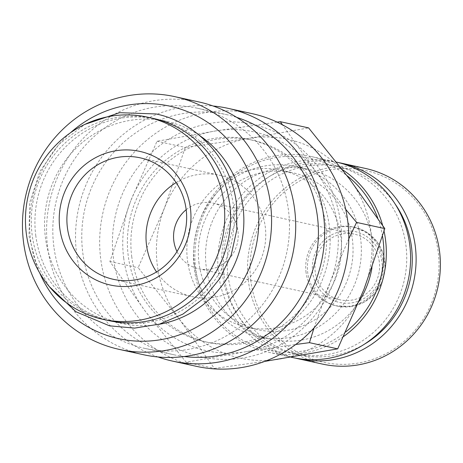 <?xml version="1.0" encoding="UTF-8"?>
<svg xmlns="http://www.w3.org/2000/svg" width="463" height="463" viewBox="0 0 463 463"><rect width="100%" height="100%" fill="white"/><g stroke="black" fill="none" stroke-linecap="round" stroke-linejoin="round"><path stroke-width="0.35" stroke-dasharray="2.31 1.74" d="M153.114 118.383A103.515 99.464 -77.6 0 0 32.178 235.146A103.515 99.464 -77.6 0 0 108.718 320.593M196.48 366.355A129.391 124.327 102.4 0 1 100.801 259.54A129.391 124.327 102.4 0 1 251.97 113.597M113.476 258.591A119.037 114.384 102.4 0 1 211.562 123.135A119.037 114.384 102.4 0 1 340.577 222.587A119.037 114.384 102.4 0 1 242.49 358.049A119.037 114.384 102.4 0 1 113.476 258.591M158.074 356.979A129.391 124.327 102.4 0 1 76.673 254.245A129.391 124.327 102.4 0 1 213.171 106.021M53.893 246.912A122.921 118.111 102.4 0 1 197.504 108.261A122.921 118.111 102.4 0 1 288.403 209.733A122.921 118.111 102.4 0 1 144.786 348.384A122.921 118.111 102.4 0 1 53.893 246.912M184.199 356.527A122.921 118.111 102.4 0 1 173.735 354.739A122.921 118.111 102.4 0 1 82.842 253.267A122.921 118.111 102.4 0 1 226.453 114.616A122.921 118.111 102.4 0 1 236.709 117.376M143.397 354.704A129.391 124.327 102.4 0 1 47.718 247.89A129.391 124.327 102.4 0 1 198.893 101.941M39.679 272.91A119.037 114.384 102.4 0 1 30.662 240.413A119.037 114.384 102.4 0 1 70.451 132.765M35.825 235.945A103.515 99.464 102.4 0 1 156.766 119.188A103.515 99.464 102.4 0 1 233.306 204.64A103.515 99.464 102.4 0 1 112.37 321.397A103.515 99.464 102.4 0 1 35.825 235.945M158.531 324.407A103.515 99.464 102.4 0 1 122.018 323.515A103.515 99.464 102.4 0 1 45.472 238.063A103.515 99.464 102.4 0 1 166.414 121.306A103.515 99.464 102.4 0 1 199.941 135.792M264.726 361.4L214.363 368.421L178.961 318.66L138.153 267.707L164.417 208.171L185.269 147.448L249.644 138.263A111.971 107.59 102.4 0 1 349.42 178.845A111.971 107.59 102.4 0 1 371.002 231.818A111.971 107.59 102.4 0 1 363.964 289.329A111.971 107.59 102.4 0 1 278.738 359.236A111.971 107.59 102.4 0 1 178.961 318.66A111.971 107.59 102.4 0 1 157.379 265.681A111.971 107.59 102.4 0 1 164.417 208.171A111.971 107.59 102.4 0 1 249.644 138.263L308.607 127.892M123.719 258.29A111.971 107.59 102.4 0 1 130.757 200.78L109.899 261.508L145.301 311.269L186.114 362.216L245.072 351.845A111.971 107.59 102.4 0 1 145.301 311.269A111.971 107.59 102.4 0 1 123.719 258.29M345.711 209.328L315.754 171.455A111.971 107.59 102.4 0 1 337.336 224.428A111.971 107.59 102.4 0 1 330.304 281.938A111.971 107.59 102.4 0 1 245.072 351.845L295.747 344.472M325.767 224.937A103.515 99.464 -77.6 0 0 249.227 139.485A103.515 99.464 -77.6 0 0 128.286 256.242A103.515 99.464 -77.6 0 0 204.831 341.694A103.515 99.464 -77.6 0 0 325.767 224.937M131.787 257.011A103.515 99.464 102.4 0 1 252.723 140.254A103.515 99.464 102.4 0 1 329.268 225.707A103.515 99.464 102.4 0 1 208.333 342.464A103.515 99.464 102.4 0 1 131.787 257.011M306.06 272.481A40.31 38.73 102.4 0 1 353.159 227.015A40.31 38.73 102.4 0 1 382.965 260.287A40.31 38.73 102.4 0 1 335.872 305.759A40.31 38.73 102.4 0 1 306.06 272.481M322.497 364.092A100.153 96.235 102.4 0 1 248.434 281.411A100.153 96.235 102.4 0 1 365.452 168.445M250.888 281.226A98.15 94.307 102.4 0 1 331.763 169.539A98.15 94.307 102.4 0 1 438.143 251.542A98.15 94.307 102.4 0 1 357.262 363.235A98.15 94.307 102.4 0 1 250.888 281.226M295.475 358.113A100.153 96.235 102.4 0 1 224.167 276.081A100.153 96.235 102.4 0 1 338.412 162.554M222.471 274.27A96.148 92.386 102.4 0 1 334.807 165.818A96.148 92.386 102.4 0 1 405.901 245.187A96.148 92.386 102.4 0 1 293.571 353.639A96.148 92.386 102.4 0 1 222.471 274.27M364.364 344.217A96.148 92.386 102.4 0 1 299.081 354.849A96.148 92.386 102.4 0 1 227.987 275.479A96.148 92.386 102.4 0 1 340.322 167.027A96.148 92.386 102.4 0 1 395.142 204.027M343.592 336.508A100.153 96.235 102.4 0 1 268.442 352.221A100.153 96.235 102.4 0 1 194.379 269.541A100.153 96.235 102.4 0 1 311.396 156.575A100.153 96.235 102.4 0 1 342.336 169.591M382.635 225.354A100.153 96.235 102.4 0 1 384.053 231.135M292.709 357.552A100.153 96.235 102.4 0 1 218.652 274.872A100.153 96.235 102.4 0 1 335.663 161.905A100.153 96.235 102.4 0 1 336.474 162.085M345.716 331.948A98.15 94.307 102.4 0 1 195.751 269.125A98.15 94.307 102.4 0 1 241.987 170.349A98.15 94.307 102.4 0 1 346.966 175.616M377.831 218.304A98.15 94.307 102.4 0 1 382.507 236.142M194.443 264.848A87.09 83.681 102.4 0 1 296.193 166.611A87.09 83.681 102.4 0 1 360.596 238.509A87.09 83.681 102.4 0 1 258.84 336.74A87.09 83.681 102.4 0 1 194.443 264.848M359.19 301.199A87.09 83.681 102.4 0 1 270.699 339.344A87.09 83.681 102.4 0 1 206.301 267.452A87.09 83.681 102.4 0 1 308.051 169.215A87.09 83.681 102.4 0 1 372.449 241.107A87.09 83.681 102.4 0 1 371.934 267.99M199.044 263.43A80.354 77.211 102.4 0 1 292.929 172.792A80.354 77.211 102.4 0 1 352.349 239.122A80.354 77.211 102.4 0 1 258.464 329.766A80.354 77.211 102.4 0 1 199.044 263.43M340.843 236.599A80.354 77.211 -77.6 0 0 281.423 170.262A80.354 77.211 -77.6 0 0 187.538 260.901A80.354 77.211 -77.6 0 0 246.958 327.237A80.354 77.211 -77.6 0 0 340.843 236.599M186.184 209.704A33.591 32.277 102.4 0 1 213.09 203.141A33.591 32.277 102.4 0 1 237.93 230.869A33.591 32.277 102.4 0 1 198.685 268.76A33.591 32.277 102.4 0 1 176.999 251.531M379.313 261.913A33.591 32.277 -77.6 0 0 354.479 234.18A33.591 32.277 -77.6 0 0 315.228 272.07A33.591 32.277 -77.6 0 0 340.068 299.804A33.591 32.277 -77.6 0 0 379.313 261.913M176.143 182.572A62.21 59.773 102.4 0 1 219.225 175.188A62.21 59.773 102.4 0 1 265.224 226.54A62.21 59.773 102.4 0 1 192.544 296.708A62.21 59.773 102.4 0 1 156.517 271.955M314.03 327.914L330.304 281.938L348.789 238.81M277.082 122.116L215.984 130.873A111.971 107.59 102.4 0 1 315.754 171.455L282.447 124.796M215.984 130.873L157.021 141.244L130.757 200.78A111.971 107.59 102.4 0 1 215.984 130.873M186.114 362.216L214.363 368.421M109.899 261.508L138.153 267.707M157.021 141.244L185.269 147.448M351.423 306.529A40.31 38.73 102.4 0 1 337.544 306.124A40.31 38.73 102.4 0 1 307.739 272.846A40.31 38.73 102.4 0 1 340.953 226.98A40.31 38.73 102.4 0 1 354.832 227.379A40.31 38.73 102.4 0 1 384.637 260.657A40.31 38.73 102.4 0 1 351.423 306.529M312.641 272.481A36.305 34.881 102.4 0 1 342.556 231.17A36.305 34.881 102.4 0 1 381.9 261.502A36.305 34.881 102.4 0 1 351.99 302.814A36.305 34.881 102.4 0 1 312.641 272.481M49.234 286.522L35.969 262.729L29.019 236.147L29.62 202.973L39.899 171.385L58.894 144.352L84.827 124.402M197.504 108.261L226.453 114.616M156.766 119.188L166.414 121.306M249.227 139.485L252.723 140.254M353.159 227.015L367.217 232.548L377.113 241.796L383.335 254.048L385.112 267.84L382.212 281.51L374.989 293.403L364.335 302.084L351.533 306.529L335.872 305.759M334.807 165.818L340.322 167.027M311.396 156.575L335.663 161.905M296.193 166.611L308.051 169.215M281.423 170.262L292.929 172.792M213.09 203.141L354.479 234.18M140.115 157.819L219.225 175.188M113.435 279.339L192.544 296.708M198.685 268.76L340.068 299.804M246.958 327.237L258.464 329.766M258.84 336.74L270.699 339.344M268.442 352.221L291.186 357.216M293.571 353.639L299.081 354.849M204.831 341.694L208.333 342.464M112.37 321.397L122.018 323.515M144.786 348.384L173.735 354.739"/><path stroke-width="0.69" d="M102.896 319.314L108.718 320.593A103.515 99.464 -77.6 0 0 229.66 203.836A103.515 99.464 -77.6 0 0 153.114 118.383L147.292 117.104A103.515 99.464 -77.6 0 0 26.356 233.867A103.515 99.464 -77.6 0 0 102.896 319.314A103.515 99.464 -77.6 0 0 223.837 202.557A103.515 99.464 -77.6 0 0 147.292 117.104M213.171 106.021A129.391 124.327 102.4 0 1 227.842 108.296L251.97 113.597A129.391 124.327 102.4 0 1 347.649 220.411A129.391 124.327 102.4 0 1 196.48 366.355L172.352 361.059A129.391 124.327 102.4 0 1 158.074 356.979M227.842 108.296A129.391 124.327 102.4 0 1 323.521 215.11A129.391 124.327 102.4 0 1 172.352 361.059M236.709 117.376A122.921 118.111 102.4 0 1 317.352 216.088A122.921 118.111 102.4 0 1 184.199 356.527M23.59 242.589A129.391 124.327 102.4 0 1 174.765 96.645A129.391 124.327 102.4 0 1 270.444 203.46A129.391 124.327 102.4 0 1 119.269 349.403A129.391 124.327 102.4 0 1 23.59 242.589M174.765 96.645L198.893 101.941A129.391 124.327 102.4 0 1 294.572 208.755A129.391 124.327 102.4 0 1 143.397 354.704L119.269 349.403M70.451 132.765A119.037 114.384 102.4 0 1 185.449 110.836A119.037 114.384 102.4 0 1 257.769 204.409A119.037 114.384 102.4 0 1 175.749 336.086A119.037 114.384 102.4 0 1 39.679 272.91M199.941 135.792A103.515 99.464 102.4 0 1 242.953 206.758A103.515 99.464 102.4 0 1 158.531 324.407M282.447 124.796L280.358 121.694L308.607 127.892L349.42 178.845L384.817 228.606L363.964 289.329L337.701 348.865L264.726 361.4M348.789 238.81L356.568 222.402L345.711 209.328M338.412 162.554A100.153 96.235 102.4 0 1 341.179 163.115L365.452 168.445A100.153 96.235 102.4 0 1 439.509 251.12A100.153 96.235 102.4 0 1 322.497 364.092L298.224 358.761A100.153 96.235 102.4 0 1 295.475 358.113M341.179 163.115A100.153 96.235 102.4 0 1 415.236 245.789A100.153 96.235 102.4 0 1 298.224 358.761M395.142 204.027A96.148 92.386 102.4 0 1 411.416 246.397A96.148 92.386 102.4 0 1 364.364 344.217M342.336 169.591A100.153 96.235 102.4 0 1 382.635 225.354M384.053 231.135A100.153 96.235 102.4 0 1 385.453 239.255A100.153 96.235 102.4 0 1 343.592 336.508M336.474 162.085A100.153 96.235 102.4 0 1 409.726 244.58A100.153 96.235 102.4 0 1 292.709 357.552L291.186 357.216M346.966 175.616A98.15 94.307 102.4 0 1 377.831 218.304M382.507 236.142A98.15 94.307 102.4 0 1 382.999 239.435A98.15 94.307 102.4 0 1 345.716 331.948M176.999 251.531A33.591 32.277 102.4 0 1 173.845 241.032A33.591 32.277 102.4 0 1 186.184 209.704M67.436 227.987A62.21 59.773 102.4 0 1 140.115 157.819A62.21 59.773 102.4 0 1 186.114 209.172A62.21 59.773 102.4 0 1 113.435 279.339A62.21 59.773 102.4 0 1 67.436 227.987M156.517 271.955A62.21 59.773 102.4 0 1 146.545 245.355A62.21 59.773 102.4 0 1 176.143 182.572M59.82 228.56A68.426 65.752 102.4 0 1 116.207 150.695A68.426 65.752 102.4 0 1 190.368 207.864A68.426 65.752 102.4 0 1 133.981 285.729A68.426 65.752 102.4 0 1 59.82 228.56M371.934 267.99A87.09 83.681 102.4 0 1 359.19 301.199M295.747 344.472L309.446 342.661L314.03 327.914M280.358 121.694L277.082 122.116M309.446 342.661L337.701 348.865M356.568 222.402L384.817 228.606M84.827 124.402L119.616 112.688L156.002 113.956C197.678 122.498 231.303 159.995 236.466 203.633L236.83 229.677L231.17 255.148L219.809 278.587L203.413 298.623L182.914 314.105L159.509 324.129L134.554 328.111L109.482 325.825L75.915 311.732L49.234 286.522"/></g></svg>
